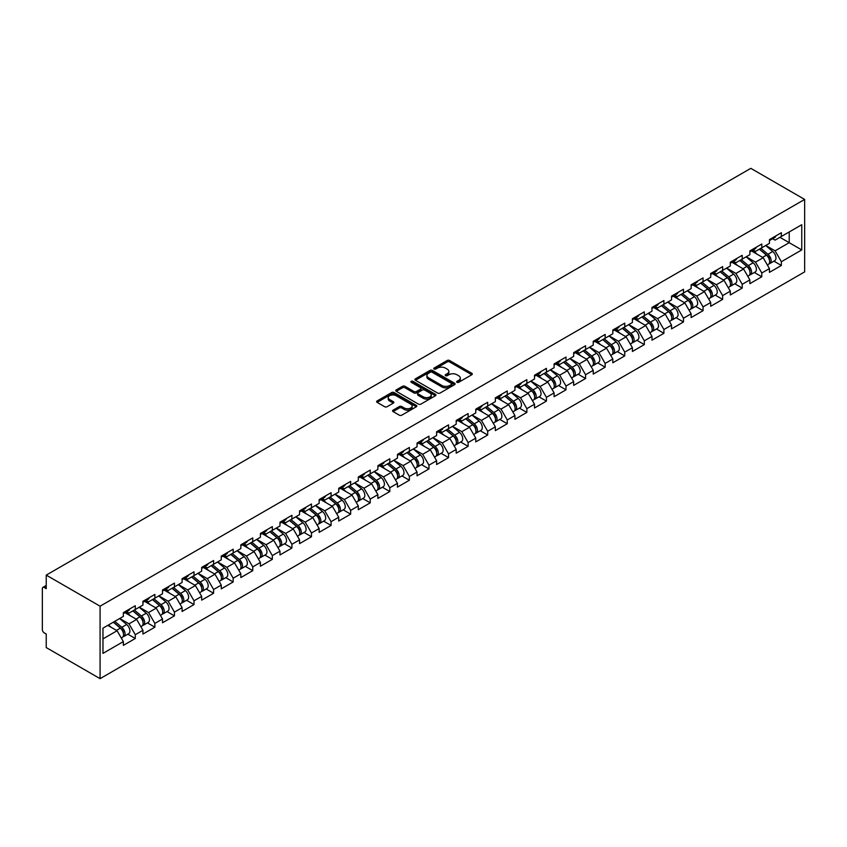 <?xml version="1.0" encoding="UTF-8"?>
<svg xmlns="http://www.w3.org/2000/svg" width="847" height="847" viewBox="0 0 847 847"><rect width="100%" height="100%" fill="white"/><g stroke="black" fill="none" stroke-linecap="round" stroke-linejoin="round"><path stroke-width="1.27" d="M456.978 382.293A1.218 0.709 0 0 0 458.703 382.293L471.8 374.734A1.747 1.006 0 0 0 472.308 374.025A1.747 1.006 0 0 0 471.8 373.315L449.619 360.515A1.747 1.006 0 0 0 447.152 360.515L434.066 368.064A1.218 0.709 0 0 0 435.792 369.059L437.486 368.085A5.58 3.219 0 0 1 445.374 368.085L447.216 369.154A5.58 3.219 0 0 1 448.846 371.431A5.58 3.219 0 0 1 447.216 373.707L445.522 374.681A1.218 0.709 0 0 0 447.248 375.676L448.942 374.702A5.58 3.219 0 0 1 456.829 374.702L458.672 375.772A5.58 3.219 0 0 1 460.313 378.037A5.58 3.219 0 0 1 458.672 380.314L456.978 381.298A1.218 0.709 0 0 0 456.978 382.293L456.978 381.298M393.082 410.149A1.747 1.006 0 0 0 392.563 410.869A1.747 1.006 0 0 0 393.082 411.578L399.297 415.168A1.747 1.006 0 0 0 401.764 415.168L416.3 406.772A1.747 1.006 0 0 0 416.809 406.062A1.747 1.006 0 0 0 416.3 405.353L394.12 392.553A1.747 1.006 0 0 0 391.663 392.553L377.127 400.949A1.747 1.006 0 0 0 376.619 401.658A1.747 1.006 0 0 0 377.127 402.367L384.644 406.708A1.747 1.006 0 0 0 387.1 406.708L393.326 403.108A1.747 1.006 0 0 0 393.834 402.399A1.747 1.006 0 0 0 393.326 401.69L389.599 399.54A4.659 2.689 0 0 1 388.233 397.635A4.659 2.689 0 0 1 391.113 395.147A4.659 2.689 0 0 1 396.184 395.729L410.784 404.167A4.659 2.689 0 0 1 412.15 406.062A4.659 2.689 0 0 1 409.27 408.55A4.659 2.689 0 0 1 404.199 407.968L401.764 406.56A1.747 1.006 0 0 0 399.297 406.56L393.082 410.149L393.082 411.578M46.236 575.113L750.813 168.341L804.65 199.426L100.084 606.198L46.236 575.113L46.236 588.665L44.235 587.511A2.657 1.535 -120 0 0 42.901 587.373A2.657 1.535 -120 0 0 42.35 588.591L42.35 629.607A2.657 1.535 -120 0 0 44.235 632.868L46.236 634.022L46.236 647.574L100.084 678.659L100.084 606.198M437.613 393.05A1.747 1.006 0 0 0 440.069 393.05L454.606 384.654A1.747 1.006 0 0 0 455.125 383.945A1.747 1.006 0 0 0 454.606 383.236L432.436 370.435A1.747 1.006 0 0 0 429.969 370.435L415.432 378.821A1.747 1.006 0 0 0 414.924 379.541A1.747 1.006 0 0 0 415.432 380.25L437.613 393.05M411.674 382.558A1.218 0.709 0 0 1 412.913 382.728L412.913 381.277L435.453 394.289A1.747 1.006 0 0 1 435.961 395.009A1.747 1.006 0 0 1 435.453 395.718L420.917 404.104A1.747 1.006 0 0 1 418.45 404.104L396.28 391.303L402.505 387.746L402.505 386.296L396.28 389.885A1.747 1.006 0 0 0 395.771 390.594A1.747 1.006 0 0 0 396.28 391.303L396.28 389.885M402.505 387.746A1.747 1.006 0 0 1 404.961 387.746L404.961 386.296A1.747 1.006 0 0 0 402.505 386.296M404.961 386.296L413.961 391.483A1.747 1.006 0 0 0 416.417 391.483L420.546 389.101A1.747 1.006 0 0 0 421.054 388.392A1.747 1.006 0 0 0 420.546 387.682L411.187 382.272A1.218 0.709 0 0 1 412.913 381.277M100.084 678.659L804.65 271.887L804.65 199.426M127.833 634.181L135.287 638.479L135.287 634.71L129.009 623.847L119.723 618.479M135.287 638.479L123.366 645.372L123.366 641.603L102.963 653.376L102.963 628.156L123.366 616.383L123.366 612.614L135.287 605.732L135.287 609.501L142.942 605.076L142.942 601.306L154.863 594.425L154.863 598.194L162.518 593.779L162.518 590.01L174.44 583.128L174.44 586.897L182.094 582.471L182.094 578.702L194.016 571.82L194.016 575.589L201.671 571.174L201.671 567.405L213.603 560.513L213.603 564.282L221.258 559.867L221.258 556.098L233.179 549.216L233.179 552.985L240.834 548.56L240.834 544.79L252.755 537.909L252.755 541.678L260.41 537.263L260.41 533.494L272.332 526.612L272.332 530.37L279.986 525.955L279.986 522.186L291.908 515.304L291.908 519.073L299.563 514.648L299.563 510.889L311.484 503.997L311.484 507.766L319.15 503.351L319.15 499.582L331.071 492.7L331.071 496.469L338.726 492.043L338.726 488.274L350.647 481.392L350.647 485.162L358.302 480.747L358.302 476.977L370.224 470.085L370.224 473.854L377.878 469.439L377.878 465.67L389.8 458.788L389.8 462.557L397.455 458.132L397.455 454.363L409.376 447.481L409.376 451.25L417.042 446.835L417.042 443.066L428.963 436.184L428.963 439.953L436.618 435.527L436.618 431.758L448.539 424.876L448.539 428.646L456.194 424.22L456.194 420.461L468.116 413.569L468.116 417.338L475.77 412.923L475.77 409.154L487.692 402.272L487.692 406.041L495.347 401.616L495.347 397.846L507.268 390.965L507.268 394.734L514.923 390.319L514.923 386.55L526.855 379.668L526.855 383.426L534.51 379.011L534.51 375.242L546.431 368.36L546.431 372.129L554.086 367.704L554.086 363.935L566.008 357.053L566.008 360.822L573.663 356.407L573.663 352.638L585.584 345.756L585.584 349.525L593.239 345.1L593.239 341.33L605.16 334.449L605.16 338.218L612.815 333.792L612.815 330.034L624.747 323.141L624.747 326.91L632.402 322.495L632.402 318.726L644.323 311.844L644.323 315.613L651.978 311.188L651.978 307.419L663.9 300.537L663.9 304.306L671.555 299.891L671.555 296.122L683.476 289.24L683.476 292.998L691.131 288.583L691.131 284.814L703.052 277.932L703.052 281.702L710.707 277.276L710.707 273.507L722.639 266.625L722.639 270.394L730.294 265.979L730.294 262.21L742.216 255.328L742.216 259.097L749.87 254.672L749.87 250.903L761.792 244.021L761.792 247.79L769.447 243.364L769.447 239.606L781.368 232.713L781.368 236.482L801.76 224.709L801.76 249.929L781.368 261.702L775.09 250.828L765.804 245.471M773.925 261.172L781.368 265.471L781.368 261.702M781.368 265.471L769.447 272.353L769.447 268.584L761.792 273.009L755.513 262.136L746.228 256.779M754.349 272.469L761.792 276.768L761.792 273.009M761.792 276.768L749.87 283.66L749.87 279.891L742.216 284.306L735.937 273.443L726.652 268.076M734.762 283.777L742.216 288.075L742.216 284.306M742.216 288.075L730.294 294.957L730.294 291.188L722.639 295.614L716.361 284.74L707.076 279.383M715.186 295.084L722.639 299.383L722.639 295.614M722.639 299.383L710.707 306.265L710.707 302.495L703.052 306.91L696.785 296.048L687.489 290.68M695.609 306.381L703.052 310.68L703.052 306.91M703.052 310.68L691.131 317.561L691.131 313.803L683.476 318.218L677.198 307.355L667.912 301.987M676.033 317.689L683.476 321.987L683.476 318.218M683.476 321.987L671.555 328.869L671.555 325.1L663.9 329.525L657.621 318.652L648.336 313.295M656.457 328.996L663.9 333.295L663.9 329.525M663.9 333.295L651.978 340.176L651.978 336.407L644.323 340.822L638.045 329.959L628.76 324.592M636.87 340.293L644.323 344.591L644.323 340.822M644.323 344.591L632.402 351.473L632.402 347.704L624.747 352.13L618.469 341.256L609.184 335.899M617.294 351.6L624.747 355.899L624.747 352.13M624.747 355.899L612.815 362.781L612.815 359.012L605.16 363.437L598.893 352.564L589.597 347.206M597.717 362.897L605.16 367.196L605.16 363.437M605.16 367.196L593.239 374.088L593.239 370.319L585.584 374.734L579.306 363.871L570.02 358.503M578.141 374.205L585.584 378.503L585.584 374.734M585.584 378.503L573.663 385.385L573.663 381.616L566.008 386.041L559.729 375.168L550.444 369.811M558.565 385.512L566.008 389.811L566.008 386.041M566.008 389.811L554.086 396.692L554.086 392.923L546.431 397.338L540.153 386.476L530.868 381.108M538.988 396.809L546.431 401.107L546.431 397.338M546.431 401.107L534.51 407.989L534.51 404.231L526.855 408.646L520.577 397.772L511.292 392.415M519.402 408.116L526.855 412.415L526.855 408.646M526.855 412.415L514.923 419.297L514.923 415.528L507.268 419.953L501.001 409.08L491.715 403.723M499.825 419.424L507.268 423.722L507.268 419.953M507.268 423.722L495.347 430.604L495.347 426.835L487.692 431.25L481.424 420.387L472.128 415.019M480.249 430.721L487.692 435.019L487.692 431.25M487.692 435.019L475.77 441.901L475.77 438.132L468.116 442.558L461.837 431.684L452.552 426.327M460.673 442.028L468.116 446.327L468.116 442.558M468.116 446.327L456.194 453.209L456.194 449.439L448.539 453.865L442.261 442.992L432.976 437.634M441.096 453.325L448.539 457.624L448.539 453.865M448.539 457.624L436.618 464.516L436.618 460.747L428.963 465.162L422.685 454.299L413.4 448.931M421.51 464.632L428.963 468.931L428.963 465.162M428.963 468.931L417.042 475.813L417.042 472.044L409.376 476.469L403.108 465.596L393.823 460.239M401.933 475.94L409.376 480.238L409.376 476.469M409.376 480.238L397.455 487.12L397.455 483.351L389.8 487.766L383.532 476.903L374.236 471.535M382.357 487.237L389.8 491.535L389.8 487.766M389.8 491.535L377.878 498.417L377.878 494.659L370.224 499.074L363.945 488.2L354.66 482.843M362.781 498.544L370.224 502.843L370.224 499.074M370.224 502.843L358.302 509.725L358.302 505.955L350.647 510.381L344.369 499.508L335.084 494.15M343.204 509.841L350.647 514.15L350.647 510.381M350.647 514.15L338.726 521.032L338.726 517.263L331.071 521.678L324.793 510.815L315.508 505.447M323.618 521.149L331.071 525.447L331.071 521.678M331.071 525.447L319.15 532.329L319.15 528.56L311.484 532.985L305.216 522.112L295.931 516.755M304.041 532.456L311.484 536.754L311.484 532.985M311.484 536.754L299.563 543.636L299.563 539.867L291.908 544.293L285.64 533.419L276.344 528.052M284.465 543.753L291.908 548.051L291.908 544.293M291.908 548.051L279.986 554.944L279.986 551.175L272.332 555.59L266.053 544.727L256.768 539.359M264.889 555.06L272.332 559.359L272.332 555.59M272.332 559.359L260.41 566.241L260.41 562.472L252.755 566.897L246.477 556.024L237.192 550.666M245.312 566.368L252.755 570.666L252.755 566.897M252.755 570.666L240.834 577.548L240.834 573.779L233.179 578.194L226.901 567.331L217.615 561.963M225.726 577.665L233.179 581.963L233.179 578.194M233.179 581.963L221.258 588.845L221.258 585.086L213.603 589.501L207.324 578.628L198.039 573.271M206.149 588.972L213.603 593.271L213.603 589.501M213.603 593.271L201.671 600.152L201.671 596.383L194.016 600.809L187.748 589.936L178.452 584.578M186.573 600.269L194.016 604.578L194.016 600.809M194.016 604.578L182.094 611.46L182.094 607.691L174.44 612.106L168.161 601.243L158.876 595.875M166.997 611.576L174.44 615.875L174.44 612.106M174.44 615.875L162.518 622.757L162.518 618.988L154.863 623.413L148.585 612.54L139.3 607.183M147.42 622.884L154.863 627.182L154.863 623.413M154.863 627.182L142.942 634.064L142.942 630.295L135.287 634.71M126.584 611.725L129.009 613.122L135.287 609.501M129.009 623.847L136.663 619.422L124.954 612.667M142.942 630.295L136.663 619.422M146.16 600.417L148.585 601.815L154.863 598.194M148.585 612.54L156.24 608.125L144.53 601.359M162.518 618.988L156.24 608.125M165.737 589.11L168.161 590.518L174.44 586.897M168.161 601.243L175.827 596.817L164.106 590.052M182.094 607.691L175.827 596.817M185.313 577.813L187.748 579.21L194.016 575.589M187.748 589.936L195.403 585.521L183.683 578.755M201.671 596.383L195.403 585.521M204.9 566.505L207.324 567.913L213.603 564.282M207.324 578.628L214.979 574.213L203.269 567.448M221.258 585.086L214.979 574.213M224.476 555.209L226.901 556.606L233.179 552.985M226.901 567.331L234.555 562.906L222.846 556.151M240.834 573.779L234.555 562.906M244.052 543.901L246.477 545.299L252.755 541.678M246.477 556.024L254.132 551.609L242.422 544.843M260.41 562.472L254.132 551.609M263.629 532.594L266.053 534.002L272.332 530.37M266.053 544.727L273.708 540.301L261.998 533.536M279.986 551.175L273.708 540.301M283.205 521.297L285.64 522.694L291.908 519.073M285.64 533.419L293.295 528.994L281.575 522.239M299.563 539.867L293.295 528.994M302.792 509.989L305.216 511.387L311.484 507.766M305.216 522.112L312.871 517.697L301.161 510.932M319.15 528.56L312.871 517.697M322.368 498.692L324.793 500.09L331.071 496.469M324.793 510.815L332.448 506.39L320.738 499.624M338.726 517.263L332.448 506.39M341.944 487.385L344.369 488.783L350.647 485.162M344.369 499.508L352.024 495.093L340.314 488.327M358.302 505.955L352.024 495.093M361.521 476.078L363.945 477.486L370.224 473.854M363.945 488.2L371.6 483.785L359.89 477.02M377.878 494.659L371.6 483.785M381.097 464.781L383.532 466.178L389.8 462.557M383.532 476.903L391.187 472.478L379.467 465.723M397.455 483.351L391.187 472.478M400.684 453.473L403.108 454.871L409.376 451.25M403.108 465.596L410.763 461.181L399.043 454.416M417.042 472.044L410.763 461.181M420.26 442.166L422.685 443.574L428.963 439.953M422.685 454.299L430.34 449.873L418.63 443.108M436.618 460.747L430.34 449.873M439.837 430.869L442.261 432.266L448.539 428.646M442.261 442.992L449.916 438.577L438.206 431.811M456.194 449.439L449.916 438.577M459.413 419.561L461.837 420.959L468.116 417.338M461.837 431.684L469.492 427.269L457.782 420.504M475.77 438.132L469.492 427.269M478.989 408.265L481.424 409.662L487.692 406.041M481.424 420.387L489.079 415.962L477.359 409.207M495.347 426.835L489.079 415.962M498.576 396.957L501.001 398.355L507.268 394.734M501.001 409.08L508.655 404.665L496.935 397.899M514.923 415.528L508.655 404.665M518.152 385.65L520.577 387.058L526.855 383.426M520.577 397.772L528.232 393.357L516.522 386.592M534.51 404.231L528.232 393.357M537.729 374.353L540.153 375.75L546.431 372.129M540.153 386.476L547.808 382.05L536.098 375.295M554.086 392.923L547.808 382.05M557.305 363.045L559.729 364.443L566.008 360.822M559.729 375.168L567.384 370.753L555.674 363.988M573.663 381.616L567.384 370.753M576.881 351.738L579.306 353.146L585.584 349.525M579.306 363.871L586.971 359.446L575.251 352.68M593.239 370.319L586.971 359.446M596.468 340.441L598.893 341.839L605.16 338.218M598.893 352.564L606.547 348.149L594.827 341.383M612.815 359.012L606.547 348.149M616.044 329.134L618.469 330.531L624.747 326.91M618.469 341.256L626.124 336.841L614.414 330.076M632.402 347.704L626.124 336.841M635.621 317.837L638.045 319.234L644.323 315.613M638.045 329.959L645.7 325.534L633.99 318.779M651.978 336.407L645.7 325.534M655.197 306.529L657.621 307.927L663.9 304.306M657.621 318.652L665.276 314.237L653.566 307.472M671.555 325.1L665.276 314.237M674.773 295.222L677.198 296.63L683.476 292.998M677.198 307.355L684.863 302.93L673.143 296.164M691.131 313.803L684.863 302.93M694.36 283.925L696.785 285.323L703.052 281.702M696.785 296.048L704.439 291.622L692.719 284.867M710.707 302.495L704.439 291.622M713.936 272.618L716.361 274.015L722.639 270.394M716.361 284.74L724.016 280.325L712.306 273.56M730.294 291.188L724.016 280.325M733.513 261.31L735.937 262.718L742.216 259.097M735.937 273.443L743.592 269.018L731.882 262.252M749.87 279.891L743.592 269.018M753.089 250.013L755.513 251.411L761.792 247.79M755.513 262.136L763.168 257.721L751.458 250.956M769.447 268.584L763.168 257.721M772.665 238.706L775.09 240.114L781.368 236.482M775.09 250.828L789.213 242.676L789.213 231.962L801.76 224.709M779.928 237.319L801.76 249.929M102.963 638.882L117.087 630.729L107.802 625.372M123.366 641.603L117.087 630.729M457.465 382.463L458.672 381.764A5.58 3.219 0 0 0 460.313 379.488L460.313 378.037M448.846 371.431L448.846 372.881A5.58 3.219 0 0 1 447.216 375.157L446.009 375.846M471.8 373.315L471.8 374.734L449.619 361.955A1.747 1.006 0 0 0 447.152 361.955L434.553 369.239M454.585 384.665L432.436 371.886A1.747 1.006 0 0 0 429.969 371.886L415.464 380.261L415.432 378.821M451.536 384.443A1.218 0.709 0 0 0 451.536 383.447L432.065 372.214A1.218 0.709 0 0 0 430.34 372.214L428.561 373.241A5.58 3.219 0 0 0 426.92 375.517A5.58 3.219 0 0 0 428.561 377.794L441.859 385.47A5.58 3.219 0 0 0 449.746 385.47L451.536 384.443L451.536 385.893A1.218 0.709 0 0 0 451.885 385.396L451.885 383.945M426.92 375.517L426.92 376.968A5.58 3.219 0 0 0 428.561 379.244L428.561 377.794M451.536 385.893L449.746 386.92A5.58 3.219 0 0 1 441.859 386.92L428.561 379.244M404.961 387.746L413.961 392.934A1.747 1.006 0 0 0 416.417 392.934L420.546 390.552A1.747 1.006 0 0 0 421.054 389.842L421.054 388.392M412.913 382.728L435.432 395.729M423.288 396.872A4.659 2.689 0 0 0 428.37 397.455A4.659 2.689 0 0 0 431.25 394.967A4.659 2.689 0 0 0 429.884 393.072L424.739 390.096A1.747 1.006 0 0 0 422.272 390.096L418.143 392.479A1.747 1.006 0 0 0 417.635 393.188A1.747 1.006 0 0 0 418.143 393.897L423.288 396.872L423.288 398.323A4.659 2.689 0 0 0 428.37 398.905A4.659 2.689 0 0 0 431.25 396.417L431.25 394.967M417.635 393.188L417.635 394.638A1.747 1.006 0 0 0 418.143 395.348L418.143 393.897M423.288 398.323L418.143 395.348M412.15 406.062L412.15 407.513A4.659 2.689 0 0 1 409.27 410.001A4.659 2.689 0 0 1 404.199 409.419L401.764 408.01A1.747 1.006 0 0 0 399.297 408.01L393.103 411.589M388.233 397.635L388.233 399.085A4.659 2.689 0 0 0 389.599 400.991L389.599 399.54M393.326 401.69L393.326 403.108L389.599 400.991M416.3 405.353L416.3 406.772L394.12 394.003A1.747 1.006 0 0 0 391.663 394.003L377.148 402.378L377.127 400.949M767.954 256.27L767.075 255.762M769.076 263.745A5.855 3.377 -120 0 0 769.923 263.481A5.855 3.377 -120 0 0 770.982 259.383A5.855 3.377 -120 0 0 767.933 254.28L760.871 248.319M769.923 263.481L774.761 260.685A5.855 3.377 -120 0 0 775.81 256.599A5.855 3.377 -120 0 0 772.76 251.495L765.699 245.535M759.505 249.113L767.562 255.91A3.547 2.054 60 0 1 769.478 260.283M767.35 264.963L768.42 264.349A5.855 3.377 -120 0 0 769.478 260.251A5.855 3.377 -120 0 0 766.429 255.148L759.357 249.187M757.324 254.344L752.559 250.32M771.014 238.695A5.855 3.377 60 0 1 769.923 240.294A5.855 3.377 60 0 1 769.447 240.484M775.852 235.9A5.855 3.377 60 0 1 774.761 237.499L769.923 240.294M748.377 267.578L747.499 267.07M749.5 275.042A5.855 3.377 -120 0 0 750.347 274.777A5.855 3.377 -120 0 0 751.405 270.691A5.855 3.377 -120 0 0 748.356 265.587L741.284 259.627M750.347 274.777L755.185 271.993A5.855 3.377 -120 0 0 756.233 267.896A5.855 3.377 -120 0 0 753.184 262.792L746.122 256.832M739.929 260.41L747.986 267.207A3.547 2.054 60 0 1 749.902 271.58M747.774 276.27L748.843 275.646A5.855 3.377 -120 0 0 749.891 271.559A5.855 3.377 -120 0 0 746.842 266.456L739.78 260.495M737.748 265.64L732.983 261.617M728.801 278.885L727.922 278.377M729.923 286.35A5.855 3.377 -120 0 0 730.77 286.085A5.855 3.377 -120 0 0 731.819 281.987A5.855 3.377 -120 0 0 728.769 276.884L721.708 270.934M730.77 286.085L735.598 283.29A5.855 3.377 -120 0 0 736.657 279.203A5.855 3.377 -120 0 0 733.608 274.1L726.546 268.139M720.352 271.718L728.409 278.515A3.547 2.054 60 0 1 730.326 282.887M728.198 287.567L729.267 286.953A5.855 3.377 -120 0 0 730.315 282.856A5.855 3.377 -120 0 0 727.266 277.763L720.204 271.802M718.171 276.948L713.396 272.925M709.214 290.182L708.336 289.674M710.337 297.646A5.855 3.377 -120 0 0 711.194 297.392A5.855 3.377 -120 0 0 712.242 293.295A5.855 3.377 -120 0 0 709.193 288.192L702.131 282.231M711.194 297.392L716.022 294.597A5.855 3.377 -120 0 0 717.081 290.51A5.855 3.377 -120 0 0 714.032 285.407L706.959 279.446M700.776 283.014L708.833 289.812A3.547 2.054 60 0 1 710.749 294.195M708.621 298.875L709.691 298.26A5.855 3.377 -120 0 0 710.739 294.163A5.855 3.377 -120 0 0 707.69 289.06L700.628 283.099M698.584 288.255L693.82 284.232M689.638 301.49L688.759 300.981M690.76 308.954A5.855 3.377 -120 0 0 691.618 308.689A5.855 3.377 -120 0 0 692.666 304.602A5.855 3.377 -120 0 0 689.617 299.499L682.555 293.538M691.618 308.689L696.446 305.905A5.855 3.377 -120 0 0 697.494 301.807A5.855 3.377 -120 0 0 694.445 296.704L687.383 290.743M681.189 294.322L689.246 301.119A3.547 2.054 60 0 1 691.163 305.492M689.045 310.171L690.104 309.557A5.855 3.377 -120 0 0 691.163 305.471A5.855 3.377 -120 0 0 688.113 300.367L681.052 294.407M679.008 299.552L674.244 295.529M670.062 312.787L669.183 312.289M671.184 320.261A5.855 3.377 -120 0 0 672.031 319.997A5.855 3.377 -120 0 0 673.09 315.899A5.855 3.377 -120 0 0 670.041 310.796L662.979 304.835M672.031 319.997L676.869 317.202A5.855 3.377 -120 0 0 677.918 313.115A5.855 3.377 -120 0 0 674.868 308.012L667.807 302.051M661.613 305.629L669.67 312.427A3.547 2.054 60 0 1 671.586 316.799M669.458 321.479L670.528 320.865A5.855 3.377 -120 0 0 671.586 316.767A5.855 3.377 -120 0 0 668.537 311.664L661.465 305.714M659.432 310.86L654.667 306.836M751.437 250.003A5.855 3.377 60 0 1 750.347 251.591A5.855 3.377 60 0 1 749.87 251.792M756.276 247.208A5.855 3.377 60 0 1 755.185 248.806L750.347 251.591M731.861 261.3A5.855 3.377 60 0 1 730.77 262.898A5.855 3.377 60 0 1 730.294 263.099M736.689 258.515A5.855 3.377 60 0 1 735.598 260.103L730.77 262.898M712.285 272.607A5.855 3.377 60 0 1 711.194 274.206A5.855 3.377 60 0 1 710.707 274.396M717.113 269.812A5.855 3.377 60 0 1 716.022 271.411L711.194 274.206M692.708 283.904A5.855 3.377 60 0 1 691.618 285.503A5.855 3.377 60 0 1 691.131 285.704M697.536 281.119A5.855 3.377 60 0 1 696.446 282.718L691.618 285.503M673.121 295.211A5.855 3.377 60 0 1 672.031 296.81A5.855 3.377 60 0 1 671.555 297.011M677.96 292.427A5.855 3.377 60 0 1 676.869 294.015L672.031 296.81M650.485 324.094L649.607 323.586M651.608 331.558A5.855 3.377 -120 0 0 652.455 331.293A5.855 3.377 -120 0 0 653.513 327.207A5.855 3.377 -120 0 0 650.464 322.104L643.392 316.143M652.455 331.293L657.293 328.509A5.855 3.377 -120 0 0 658.341 324.412A5.855 3.377 -120 0 0 655.292 319.308L648.23 313.358M642.037 316.926L650.094 323.723A3.547 2.054 60 0 1 652.01 328.096M649.882 332.786L650.951 332.172A5.855 3.377 -120 0 0 651.999 328.075A5.855 3.377 -120 0 0 648.95 322.972L641.888 317.011M639.856 322.156L635.091 318.144M653.545 306.519A5.855 3.377 60 0 1 652.455 308.107A5.855 3.377 60 0 1 651.978 308.308M658.384 303.724A5.855 3.377 60 0 1 657.293 305.322L652.455 308.107M630.909 335.401L630.03 334.893M632.031 342.866A5.855 3.377 -120 0 0 632.878 342.601A5.855 3.377 -120 0 0 633.937 338.504A5.855 3.377 -120 0 0 630.877 333.411L623.816 327.45M632.878 342.601L637.706 339.816A5.855 3.377 -120 0 0 638.765 335.719A5.855 3.377 -120 0 0 635.716 330.616L628.654 324.655M622.46 328.234L630.517 335.031A3.547 2.054 60 0 1 632.434 339.403M630.306 344.083L631.375 343.469A5.855 3.377 -120 0 0 632.423 339.382A5.855 3.377 -120 0 0 629.374 334.279L622.312 328.318M620.279 333.464L615.504 329.441M633.969 317.816A5.855 3.377 60 0 1 632.878 319.414A5.855 3.377 60 0 1 632.402 319.615M638.797 315.031A5.855 3.377 60 0 1 637.706 316.63L632.878 319.414M611.322 346.698L610.443 346.19M612.445 354.173A5.855 3.377 -120 0 0 613.302 353.908A5.855 3.377 -120 0 0 614.35 349.811A5.855 3.377 -120 0 0 611.301 344.708L604.239 338.747M613.302 353.908L618.13 351.113A5.855 3.377 -120 0 0 619.189 347.026A5.855 3.377 -120 0 0 616.14 341.923L609.067 335.963M602.884 339.541L610.941 346.338A3.547 2.054 60 0 1 612.857 350.711M610.729 355.391L611.799 354.777A5.855 3.377 -120 0 0 612.847 350.679A5.855 3.377 -120 0 0 609.798 345.576L602.736 339.615M600.692 344.771L595.928 340.748M614.393 329.123A5.855 3.377 60 0 1 613.302 330.722A5.855 3.377 60 0 1 612.815 330.912M619.221 326.328A5.855 3.377 60 0 1 618.13 327.927L613.302 330.722M591.746 358.006L590.867 357.498M592.868 365.47A5.855 3.377 -120 0 0 593.726 365.205A5.855 3.377 -120 0 0 594.774 361.118A5.855 3.377 -120 0 0 591.725 356.015L584.663 350.055M593.726 365.205L598.554 362.421A5.855 3.377 -120 0 0 599.612 358.323A5.855 3.377 -120 0 0 596.553 353.22L589.491 347.259M583.297 350.838L591.354 357.635A3.547 2.054 60 0 1 593.271 362.008M591.153 366.698L592.212 366.073A5.855 3.377 -120 0 0 593.271 361.987A5.855 3.377 -120 0 0 590.221 356.883L583.159 350.923M581.116 356.068L576.352 352.045M594.816 340.42A5.855 3.377 60 0 1 593.726 342.019A5.855 3.377 60 0 1 593.239 342.22M599.644 337.635A5.855 3.377 60 0 1 598.554 339.234L593.726 342.019M572.17 369.313L571.291 368.805M573.292 376.777A5.855 3.377 -120 0 0 574.15 376.513A5.855 3.377 -120 0 0 575.198 372.415A5.855 3.377 -120 0 0 572.149 367.312L565.087 361.362M574.15 376.513L578.977 373.718A5.855 3.377 -120 0 0 580.026 369.631A5.855 3.377 -120 0 0 576.976 364.528L569.915 358.567M563.721 362.145L571.778 368.943A3.547 2.054 60 0 1 573.694 373.315M571.577 377.995L572.636 377.381A5.855 3.377 -120 0 0 573.694 373.283A5.855 3.377 -120 0 0 570.645 368.191L563.573 362.23M561.54 367.376L556.775 363.352M575.229 351.727A5.855 3.377 60 0 1 574.15 353.326A5.855 3.377 60 0 1 573.663 353.527M580.068 348.943A5.855 3.377 60 0 1 578.977 350.531L574.15 353.326M552.593 380.61L551.715 380.102M553.716 388.074A5.855 3.377 -120 0 0 554.563 387.82A5.855 3.377 -120 0 0 555.621 383.723A5.855 3.377 -120 0 0 552.572 378.62L545.51 372.659M554.563 387.82L559.401 385.025A5.855 3.377 -120 0 0 560.449 380.928A5.855 3.377 -120 0 0 557.4 375.835L550.338 369.874M544.145 373.442L552.202 380.239A3.547 2.054 60 0 1 554.118 384.623M551.99 389.302L553.059 388.688A5.855 3.377 -120 0 0 554.107 384.591A5.855 3.377 -120 0 0 551.058 379.488L543.996 373.527M541.964 378.683L537.199 374.66M555.653 363.035A5.855 3.377 60 0 1 554.563 364.623A5.855 3.377 60 0 1 554.086 364.824M560.492 360.24A5.855 3.377 60 0 1 559.401 361.838L554.563 364.623M533.017 391.917L532.138 391.409M534.139 399.382A5.855 3.377 -120 0 0 534.986 399.117A5.855 3.377 -120 0 0 536.045 395.03A5.855 3.377 -120 0 0 532.985 389.927L525.923 383.966M534.986 399.117L539.825 396.332A5.855 3.377 -120 0 0 540.873 392.235A5.855 3.377 -120 0 0 537.824 387.132L530.762 381.171M524.568 384.75L532.625 391.547A3.547 2.054 60 0 1 534.542 395.92M532.414 400.599L533.483 399.985A5.855 3.377 -120 0 0 534.531 395.898A5.855 3.377 -120 0 0 531.482 390.795L524.42 384.834M522.387 389.98L517.612 385.957M536.077 374.332A5.855 3.377 60 0 1 534.986 375.93A5.855 3.377 60 0 1 534.51 376.132M540.905 371.547A5.855 3.377 60 0 1 539.825 373.146L534.986 375.93M513.43 403.214L512.551 402.717M514.563 410.689A5.855 3.377 -120 0 0 515.41 410.424A5.855 3.377 -120 0 0 516.458 406.327A5.855 3.377 -120 0 0 513.409 401.224L506.347 395.263M515.41 410.424L520.238 407.629A5.855 3.377 -120 0 0 521.297 403.543A5.855 3.377 -120 0 0 518.248 398.439L511.175 392.479M504.992 396.057L513.049 402.854A3.547 2.054 60 0 1 514.965 407.227M512.837 411.907L513.907 411.293A5.855 3.377 -120 0 0 514.955 407.195A5.855 3.377 -120 0 0 511.906 402.092L504.844 396.142M502.811 401.287L498.036 397.264M516.501 385.639A5.855 3.377 60 0 1 515.41 387.238A5.855 3.377 60 0 1 514.923 387.428M521.328 382.855A5.855 3.377 60 0 1 520.238 384.443L515.41 387.238M493.854 414.522L492.975 414.014M494.976 421.986A5.855 3.377 -120 0 0 495.834 421.721A5.855 3.377 -120 0 0 496.882 417.635A5.855 3.377 -120 0 0 493.833 412.531L486.771 406.571M495.834 421.721L500.662 418.937A5.855 3.377 -120 0 0 501.72 414.839A5.855 3.377 -120 0 0 498.661 409.736L491.599 403.786M485.405 407.354L493.462 414.151A3.547 2.054 60 0 1 495.379 418.524M493.261 423.214L494.33 422.589A5.855 3.377 -120 0 0 495.379 418.503A5.855 3.377 -120 0 0 492.329 413.4L485.267 407.439M483.224 412.584L478.46 408.572M496.924 396.947A5.855 3.377 60 0 1 495.834 398.535A5.855 3.377 60 0 1 495.347 398.736M501.752 394.151A5.855 3.377 60 0 1 500.662 395.75L495.834 398.535M474.278 425.829L473.399 425.321M475.4 433.293A5.855 3.377 -120 0 0 476.258 433.029A5.855 3.377 -120 0 0 477.306 428.931A5.855 3.377 -120 0 0 474.256 423.839L467.195 417.878M476.258 433.029L481.085 430.244A5.855 3.377 -120 0 0 482.134 426.147A5.855 3.377 -120 0 0 479.084 421.044L472.023 415.083M465.829 418.662L473.886 425.459A3.547 2.054 60 0 1 475.802 429.831M473.685 434.511L474.744 433.897A5.855 3.377 -120 0 0 475.802 429.81A5.855 3.377 -120 0 0 472.753 424.707L465.681 418.746M463.648 423.892L458.883 419.868M477.348 408.243A5.855 3.377 60 0 1 476.258 409.842A5.855 3.377 60 0 1 475.77 410.043M482.176 405.459A5.855 3.377 60 0 1 481.085 407.047L476.258 409.842M454.701 437.126L453.823 436.618M455.824 444.601A5.855 3.377 -120 0 0 456.671 444.336A5.855 3.377 -120 0 0 457.729 440.239A5.855 3.377 -120 0 0 454.68 435.136L447.618 429.175M456.671 444.336L461.509 441.541A5.855 3.377 -120 0 0 462.557 437.454A5.855 3.377 -120 0 0 459.508 432.351L452.446 426.39M446.253 429.958L454.31 436.766A3.547 2.054 60 0 1 456.226 441.139M454.098 445.818L455.167 445.204A5.855 3.377 -120 0 0 456.226 441.107A5.855 3.377 -120 0 0 453.166 436.004L446.104 430.043M444.072 435.199L439.307 431.176M457.761 419.551A5.855 3.377 60 0 1 456.671 421.15A5.855 3.377 60 0 1 456.194 421.34M462.6 416.756A5.855 3.377 60 0 1 461.509 418.354L456.671 421.15M435.125 448.434L434.246 447.925M436.247 455.898A5.855 3.377 -120 0 0 437.094 455.633A5.855 3.377 -120 0 0 438.153 451.546A5.855 3.377 -120 0 0 435.093 446.443L428.031 440.482M437.094 455.633L441.933 452.849A5.855 3.377 -120 0 0 442.981 448.751A5.855 3.377 -120 0 0 439.932 443.648L432.87 437.687M426.676 441.266L434.733 448.063A3.547 2.054 60 0 1 436.65 452.436M434.522 457.126L435.591 456.501A5.855 3.377 -120 0 0 436.639 452.414A5.855 3.377 -120 0 0 433.59 447.311L426.528 441.351M424.495 446.496L419.731 442.473M438.185 430.848A5.855 3.377 60 0 1 437.094 432.446A5.855 3.377 60 0 1 436.618 432.648M443.023 428.063A5.855 3.377 60 0 1 441.933 429.662L437.094 432.446M415.538 459.741L414.67 459.233M416.671 467.205A5.855 3.377 -120 0 0 417.518 466.941A5.855 3.377 -120 0 0 418.566 462.843A5.855 3.377 -120 0 0 415.517 457.74L408.455 451.79M417.518 466.941L422.346 464.145A5.855 3.377 -120 0 0 423.405 460.059A5.855 3.377 -120 0 0 420.356 454.955L413.294 448.995M407.1 452.573L415.157 459.37A3.547 2.054 60 0 1 417.073 463.743M414.945 468.423L416.015 467.809A5.855 3.377 -120 0 0 417.063 463.711A5.855 3.377 -120 0 0 414.014 458.619L406.952 452.658M404.919 457.803L400.144 453.78M418.609 442.155A5.855 3.377 60 0 1 417.518 443.754A5.855 3.377 60 0 1 417.042 443.955M423.436 439.371A5.855 3.377 60 0 1 422.346 440.959L417.518 443.754M395.962 471.038L395.083 470.53M397.084 478.502A5.855 3.377 -120 0 0 397.942 478.237A5.855 3.377 -120 0 0 398.99 474.151A5.855 3.377 -120 0 0 395.941 469.047L388.879 463.087M397.942 478.237L402.77 475.453A5.855 3.377 -120 0 0 403.828 471.356A5.855 3.377 -120 0 0 400.769 466.263L393.707 460.302M387.513 463.87L395.57 470.667A3.547 2.054 60 0 1 397.487 475.04M395.369 479.73L396.438 479.116A5.855 3.377 -120 0 0 397.487 475.019A5.855 3.377 -120 0 0 394.437 469.916L387.375 463.955M385.332 469.111L380.568 465.088M399.032 453.463A5.855 3.377 60 0 1 397.942 455.051A5.855 3.377 60 0 1 397.455 455.252M403.86 450.668A5.855 3.377 60 0 1 402.77 452.266L397.942 455.051M376.386 482.345L375.507 481.837M377.508 489.81A5.855 3.377 -120 0 0 378.365 489.545A5.855 3.377 -120 0 0 379.414 485.458A5.855 3.377 -120 0 0 376.364 480.355L369.303 474.394M378.365 489.545L383.193 486.76A5.855 3.377 -120 0 0 384.242 482.663A5.855 3.377 -120 0 0 381.192 477.56L374.13 471.599M367.937 475.178L375.994 481.975A3.547 2.054 60 0 1 377.91 486.347M375.793 491.027L376.851 490.413A5.855 3.377 -120 0 0 377.91 486.326A5.855 3.377 -120 0 0 374.861 481.223L367.799 475.262M365.756 480.408L360.991 476.385M379.456 464.759A5.855 3.377 60 0 1 378.365 466.358A5.855 3.377 60 0 1 377.878 466.559M384.284 461.975A5.855 3.377 60 0 1 383.193 463.574L378.365 466.358M356.809 493.642L355.931 493.145M357.932 501.117A5.855 3.377 -120 0 0 358.779 500.852A5.855 3.377 -120 0 0 359.837 496.755A5.855 3.377 -120 0 0 356.788 491.652L349.726 485.691M358.779 500.852L363.617 498.057A5.855 3.377 -120 0 0 364.665 493.97A5.855 3.377 -120 0 0 361.616 488.867L354.554 482.906M348.361 486.485L356.418 493.282A3.547 2.054 60 0 1 358.334 497.655M356.206 502.335L357.275 501.72A5.855 3.377 -120 0 0 358.334 497.623A5.855 3.377 -120 0 0 355.274 492.52L348.212 486.57M346.179 491.715L341.415 487.692M359.869 476.067A5.855 3.377 60 0 1 358.779 477.666A5.855 3.377 60 0 1 358.302 477.856M364.708 473.272A5.855 3.377 60 0 1 363.617 474.871L358.779 477.666M337.233 504.95L336.354 504.441M338.355 512.414A5.855 3.377 -120 0 0 339.202 512.149A5.855 3.377 -120 0 0 340.261 508.062A5.855 3.377 -120 0 0 337.212 502.959L330.139 496.998M339.202 512.149L344.041 509.365A5.855 3.377 -120 0 0 345.089 505.267A5.855 3.377 -120 0 0 342.04 500.164L334.978 494.214M328.784 497.782L336.841 504.579A3.547 2.054 60 0 1 338.758 508.952M336.63 513.642L337.699 513.017A5.855 3.377 -120 0 0 338.747 508.931A5.855 3.377 -120 0 0 335.698 503.827L328.636 497.867M326.603 503.012L321.839 498.999M340.293 487.374A5.855 3.377 60 0 1 339.202 488.963A5.855 3.377 60 0 1 338.726 489.164M345.131 484.579A5.855 3.377 60 0 1 344.041 486.178L339.202 488.963M317.657 516.257L316.778 515.749M318.779 523.721A5.855 3.377 -120 0 0 319.626 523.457A5.855 3.377 -120 0 0 320.674 519.359A5.855 3.377 -120 0 0 317.625 514.267L310.563 508.306M319.626 523.457L324.454 520.661A5.855 3.377 -120 0 0 325.513 516.575A5.855 3.377 -120 0 0 322.463 511.472L315.402 505.511M309.208 509.089L317.265 515.887A3.547 2.054 60 0 1 319.181 520.259M317.053 524.939L318.123 524.325A5.855 3.377 -120 0 0 319.171 520.238A5.855 3.377 -120 0 0 316.122 515.135L309.06 509.174M307.027 514.32L302.252 510.296M320.717 498.671A5.855 3.377 60 0 1 319.626 500.27A5.855 3.377 60 0 1 319.15 500.471M325.544 495.887A5.855 3.377 60 0 1 324.454 497.475L319.626 500.27M298.07 527.554L297.191 527.046M299.192 535.029A5.855 3.377 -120 0 0 300.05 534.764A5.855 3.377 -120 0 0 301.098 530.667A5.855 3.377 -120 0 0 298.049 525.563L290.987 519.603M300.05 534.764L304.878 531.969A5.855 3.377 -120 0 0 305.936 527.882A5.855 3.377 -120 0 0 302.887 522.779L295.815 516.818M289.621 520.386L297.689 527.194A3.547 2.054 60 0 1 299.605 531.567M297.477 536.246L298.546 535.632A5.855 3.377 -120 0 0 299.594 531.535A5.855 3.377 -120 0 0 296.545 526.432L289.483 520.471M287.44 525.627L282.676 521.604M301.14 509.979A5.855 3.377 60 0 1 300.05 511.577A5.855 3.377 60 0 1 299.563 511.768M305.968 507.184A5.855 3.377 60 0 1 304.878 508.782L300.05 511.577M278.494 538.861L277.615 538.353M279.616 546.326A5.855 3.377 -120 0 0 280.473 546.061A5.855 3.377 -120 0 0 281.522 541.974A5.855 3.377 -120 0 0 278.472 536.871L271.411 530.91M280.473 546.061L285.301 543.276A5.855 3.377 -120 0 0 286.35 539.179A5.855 3.377 -120 0 0 283.3 534.076L276.238 528.115M270.045 531.694L278.102 538.491A3.547 2.054 60 0 1 280.018 542.863M277.901 547.554L278.959 546.929A5.855 3.377 -120 0 0 280.018 542.842A5.855 3.377 -120 0 0 276.969 537.739L269.907 531.778M267.864 536.924L263.099 532.901M281.564 521.276A5.855 3.377 60 0 1 280.473 522.874A5.855 3.377 60 0 1 279.986 523.075M286.392 518.491A5.855 3.377 60 0 1 285.301 520.09L280.473 522.874M258.917 550.169L258.039 549.661M260.04 557.633A5.855 3.377 -120 0 0 260.887 557.368A5.855 3.377 -120 0 0 261.945 553.271A5.855 3.377 -120 0 0 258.896 548.168L251.834 542.218M260.887 557.368L265.725 554.573A5.855 3.377 -120 0 0 266.773 550.486A5.855 3.377 -120 0 0 263.724 545.383L256.662 539.423M250.468 543.001L258.526 549.798A3.547 2.054 60 0 1 260.442 554.171M258.314 558.851L259.383 558.237A5.855 3.377 -120 0 0 260.442 554.139A5.855 3.377 -120 0 0 257.393 549.036L250.32 543.086M248.287 548.231L243.523 544.208M261.977 532.583A5.855 3.377 60 0 1 260.887 534.182A5.855 3.377 60 0 1 260.41 534.383M266.816 529.798A5.855 3.377 60 0 1 265.725 531.387L260.887 534.182M239.341 561.466L238.462 560.958M240.463 568.93A5.855 3.377 -120 0 0 241.31 568.665A5.855 3.377 -120 0 0 242.369 564.578A5.855 3.377 -120 0 0 239.32 559.475L232.247 553.514M241.31 568.665L246.149 565.881A5.855 3.377 -120 0 0 247.197 561.783A5.855 3.377 -120 0 0 244.148 556.691L237.086 550.73M230.892 554.298L238.949 561.095A3.547 2.054 60 0 1 240.866 565.468M238.738 570.158L239.807 569.544A5.855 3.377 -120 0 0 240.855 565.447A5.855 3.377 -120 0 0 237.806 560.343L230.744 554.383M228.711 559.528L223.947 555.516M242.401 543.89A5.855 3.377 60 0 1 241.31 545.479A5.855 3.377 60 0 1 240.834 545.68M247.239 541.095A5.855 3.377 60 0 1 246.149 542.694L241.31 545.479M219.765 572.773L218.886 572.265M220.887 580.237A5.855 3.377 -120 0 0 221.734 579.973A5.855 3.377 -120 0 0 222.782 575.886A5.855 3.377 -120 0 0 219.733 570.783L212.671 564.822M221.734 579.973L226.562 577.188A5.855 3.377 -120 0 0 227.621 573.091A5.855 3.377 -120 0 0 224.571 567.988L217.51 562.027M211.316 565.605L219.373 572.403A3.547 2.054 60 0 1 221.289 576.775M219.161 581.455L220.231 580.841A5.855 3.377 -120 0 0 221.279 576.754A5.855 3.377 -120 0 0 218.23 571.651L211.168 565.69M209.135 570.836L204.36 566.812M222.825 555.187A5.855 3.377 60 0 1 221.734 556.786A5.855 3.377 60 0 1 221.258 556.987M227.652 552.403A5.855 3.377 60 0 1 226.562 554.002L221.734 556.786M200.178 584.07L199.299 583.572M201.3 591.545A5.855 3.377 -120 0 0 202.158 591.28A5.855 3.377 -120 0 0 203.206 587.183A5.855 3.377 -120 0 0 200.157 582.08L193.095 576.119M202.158 591.28L206.986 588.485A5.855 3.377 -120 0 0 208.044 584.398A5.855 3.377 -120 0 0 204.995 579.295L197.923 573.334M191.74 576.913L199.797 583.71A3.547 2.054 60 0 1 201.713 588.083M199.585 592.762L200.654 592.148A5.855 3.377 -120 0 0 201.702 588.051A5.855 3.377 -120 0 0 198.653 582.948L191.591 576.998M189.548 582.143L184.784 578.12M203.248 566.495A5.855 3.377 60 0 1 202.158 568.093A5.855 3.377 60 0 1 201.671 568.284M208.076 563.7A5.855 3.377 60 0 1 206.986 565.298L202.158 568.093M180.602 595.377L179.723 594.869M181.724 602.842A5.855 3.377 -120 0 0 182.581 602.577A5.855 3.377 -120 0 0 183.63 598.49A5.855 3.377 -120 0 0 180.58 593.387L173.519 587.426M182.581 602.577L187.409 599.792A5.855 3.377 -120 0 0 188.458 595.695A5.855 3.377 -120 0 0 185.408 590.592L178.346 584.642M172.153 588.21L180.21 595.007A3.547 2.054 60 0 1 182.126 599.38M180.009 604.07L181.067 603.445A5.855 3.377 -120 0 0 182.126 599.358A5.855 3.377 -120 0 0 179.077 594.255L172.015 588.294M169.972 593.44L165.207 589.427M183.672 577.802A5.855 3.377 60 0 1 182.581 579.39A5.855 3.377 60 0 1 182.094 579.592M188.5 575.007A5.855 3.377 60 0 1 187.409 576.606L182.581 579.39M161.025 606.685L160.147 606.177M162.148 614.149A5.855 3.377 -120 0 0 162.995 613.884A5.855 3.377 -120 0 0 164.053 609.787A5.855 3.377 -120 0 0 161.004 604.684L153.942 598.734M162.995 613.884L167.833 611.089A5.855 3.377 -120 0 0 168.881 607.003A5.855 3.377 -120 0 0 165.832 601.899L158.77 595.939M152.576 599.517L160.634 606.314A3.547 2.054 60 0 1 162.55 610.687M160.422 615.367L161.491 614.753A5.855 3.377 -120 0 0 162.55 610.666A5.855 3.377 -120 0 0 159.501 605.563L152.428 599.602M150.395 604.747L145.631 600.724M164.085 589.099A5.855 3.377 60 0 1 162.995 590.698A5.855 3.377 60 0 1 162.518 590.899M168.924 586.315A5.855 3.377 60 0 1 167.833 587.903L162.995 590.698M141.449 617.982L140.57 617.474M142.571 625.457A5.855 3.377 -120 0 0 143.418 625.192A5.855 3.377 -120 0 0 144.477 621.095A5.855 3.377 -120 0 0 141.428 615.991L134.355 610.031M143.418 625.192L148.257 622.397A5.855 3.377 -120 0 0 149.305 618.31A5.855 3.377 -120 0 0 146.256 613.207L139.194 607.246M133 610.814L141.057 617.611A3.547 2.054 60 0 1 142.974 621.994M140.846 626.674L141.915 626.06A5.855 3.377 -120 0 0 142.963 621.963A5.855 3.377 -120 0 0 139.914 616.86L132.852 610.899M130.819 616.055L126.055 612.032M144.509 600.407A5.855 3.377 60 0 1 143.418 602.005A5.855 3.377 60 0 1 142.942 602.196M149.347 597.611A5.855 3.377 60 0 1 148.257 599.21L143.418 602.005M121.873 629.289L120.994 628.781M122.995 636.753A5.855 3.377 -120 0 0 123.842 636.489A5.855 3.377 -120 0 0 124.89 632.402A5.855 3.377 -120 0 0 121.841 627.299L114.779 621.338M123.842 636.489L128.67 633.704A5.855 3.377 -120 0 0 129.729 629.607A5.855 3.377 -120 0 0 126.679 624.504L119.618 618.543M113.424 622.122L121.481 628.919A3.547 2.054 60 0 1 123.397 633.291M121.269 637.971L122.339 637.357A5.855 3.377 -120 0 0 123.387 633.27A5.855 3.377 -120 0 0 120.338 628.167L113.276 622.206M111.243 627.352L108.448 624.991M124.933 611.703A5.855 3.377 60 0 1 123.842 613.302A5.855 3.377 60 0 1 123.366 613.503M129.76 608.919A5.855 3.377 60 0 1 128.67 610.518L123.842 613.302M46.236 586.346L44.235 587.511M458.672 381.764L458.672 380.314M445.522 375.676L445.522 374.681M447.216 375.157L447.216 373.707M434.066 369.059L434.066 368.064M447.152 361.955L447.152 360.515M449.619 361.955L449.619 360.515M429.969 371.886L429.969 370.435M432.436 371.886L432.436 370.435M454.606 384.654L454.606 383.236M441.859 386.92L441.859 385.47M449.746 386.92L449.746 385.47M413.961 392.934L413.961 391.483M416.417 392.934L416.417 391.483M420.546 390.552L420.546 389.101M435.453 395.718L435.453 394.289M399.297 408.01L399.297 406.56M401.764 408.01L401.764 406.56M404.199 409.419L404.199 407.968M391.663 394.003L391.663 392.553M394.12 394.003L394.12 392.553M767.933 254.28L772.76 251.495M762.575 257.372L766.429 255.148M748.356 265.587L753.184 262.792M742.999 268.679L746.842 266.456M728.769 276.884L733.608 274.1M723.423 279.976L727.266 277.763M709.193 288.192L714.032 285.407M703.846 291.283L707.69 289.06M689.617 299.499L694.445 296.704M684.26 302.591L688.113 300.367M670.041 310.796L674.868 308.012M664.683 313.888L668.537 311.664M650.464 322.104L655.292 319.308M645.107 325.195L648.95 322.972M630.877 333.411L635.716 330.616M625.531 336.492L629.374 334.279M611.301 344.708L616.14 341.923M605.954 347.799L609.798 345.576M591.725 356.015L596.553 353.22M586.368 359.107L590.221 356.883M572.149 367.312L576.976 364.528M566.791 370.404L570.645 368.191M552.572 378.62L557.4 375.835M547.215 381.711L551.058 379.488M532.985 389.927L537.824 387.132M527.639 393.019L531.482 390.795M513.409 401.224L518.248 398.439M508.062 404.315L511.906 402.092M493.833 412.531L498.661 409.736M488.475 415.623L492.329 413.4M474.256 423.839L479.084 421.044M468.899 426.92L472.753 424.707M454.68 435.136L459.508 432.351M449.323 438.227L453.166 436.004M435.093 446.443L439.932 443.648M429.747 449.535L433.59 447.311M415.517 457.74L420.356 454.955M410.17 460.832L414.014 458.619M395.941 469.047L400.769 466.263M390.583 472.139L394.437 469.916M376.364 480.355L381.192 477.56M371.007 483.446L374.861 481.223M356.788 491.652L361.616 488.867M351.431 494.743L355.274 492.52M337.212 502.959L342.04 500.164M331.855 506.051L335.698 503.827M317.625 514.267L322.463 511.472M312.278 517.348L316.122 515.135M298.049 525.563L302.887 522.779M292.702 528.655L296.545 526.432M278.472 536.871L283.3 534.076M273.115 539.963L276.969 537.739M258.896 548.168L263.724 545.383M253.539 551.259L257.393 549.036M239.32 559.475L244.148 556.691M233.963 562.567L237.806 560.343M219.733 570.783L224.571 567.988M214.386 573.874L218.23 571.651M200.157 582.08L204.995 579.295M194.81 585.171L198.653 582.948M180.58 593.387L185.408 590.592M175.223 596.479L179.077 594.255M161.004 604.684L165.832 601.899M155.647 607.775L159.501 605.563M141.428 615.991L146.256 613.207M136.071 619.083L139.914 616.86M121.841 627.299L126.679 624.504M116.494 630.39L120.338 628.167M46.236 585.446L42.901 587.373"/></g></svg>
